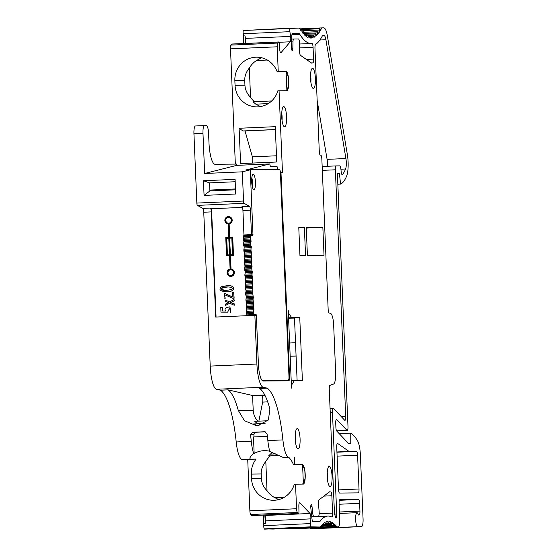 <?xml version="1.0" encoding="UTF-8"?>
<svg xmlns="http://www.w3.org/2000/svg" width="557" height="557" viewBox="0 0 557 557"><rect width="100%" height="100%" fill="white"/><g stroke="black" fill="none" stroke-linecap="round" stroke-linejoin="round"><path stroke-width="0.84" d="M242.413 207.385L211.535 208.743L210.33 208.067A3.885 0.933 -92.5 0 1 211.291 211.897L215.698 317.058L254.869 315.346L256.909 364.034A23.297 5.591 87.5 0 0 263.155 387.219L267.165 388.138A69.897 16.78 -92.5 0 1 282.907 439.905A23.297 5.591 87.5 0 0 289.076 457.45L283.736 457.687L289.076 457.45M211.291 211.897L203.758 212.231L210.212 366.081L256.909 364.034M211.535 208.743L216.074 317.044M203.758 212.231A3.885 0.933 87.5 0 0 202.797 208.395L197.422 205.38A2.332 0.557 -92.5 0 1 196.844 203.082L243.541 201.028A2.332 0.557 87.5 0 0 244.119 203.333L197.422 205.38M278.235 71.373L285.978 71.296A9.706 2.332 -92.5 0 1 288.714 80.932A9.706 2.332 -92.5 0 1 286.813 90.694A9.706 2.332 -92.5 0 1 286.792 90.694L277.846 90.826A22.524 21.862 89.4 0 1 257.118 106.881A22.524 21.862 89.4 0 1 235.054 85.318L234.859 80.661A22.524 21.862 89.4 0 1 256.485 57.183A22.524 21.862 89.4 0 1 277.031 71.428L278.235 71.373L277.205 46.802A3.885 0.933 -92.5 0 1 277.741 43.049L278.584 42.053A2.332 0.557 -92.5 0 1 278.723 41.977A2.332 0.557 -92.5 0 1 279.37 44.094L279.698 49.281A3.885 0.933 87.5 0 0 280.784 52.818A3.885 0.933 87.5 0 0 281.013 52.678L290.239 41.796A3.885 0.933 87.5 0 0 290.622 36.407L289.891 31.686A2.332 0.557 -92.5 0 1 290.12 28.456L298.594 28.094A15.533 3.732 -92.5 0 1 300.098 29.305A112.611 27.035 87.5 0 0 300.898 30.558L301.212 29.284A1.553 0.376 -92.5 0 1 301.434 28.922A1.553 0.376 -92.5 0 1 301.852 30.203L302.019 32.139A112.611 27.035 87.5 0 0 303.266 33.678L303.544 32.285A1.553 0.376 -92.5 0 1 303.788 31.826A1.553 0.376 -92.5 0 1 304.199 32.974L304.401 34.875A112.611 27.035 87.5 0 0 305.661 35.982L305.897 34.471A1.553 0.376 -92.5 0 1 306.155 33.914A1.553 0.376 -92.5 0 1 306.552 34.931L306.796 36.776A112.611 27.035 87.5 0 0 308.056 37.437L308.258 35.822A1.553 0.376 -92.5 0 1 308.529 35.161A1.553 0.376 -92.5 0 1 308.912 36.052L309.184 37.834A112.611 27.035 87.5 0 0 310.437 38.043L310.597 36.337A1.553 0.376 -92.5 0 1 310.89 35.564A1.553 0.376 -92.5 0 1 311.245 36.337L311.551 38.036A112.611 27.035 87.5 0 0 312.783 37.799L312.909 36.01A1.553 0.376 -92.5 0 1 313.208 35.112A1.553 0.376 -92.5 0 1 313.542 35.773L313.883 37.382A112.611 27.035 87.5 0 0 315.088 36.699L315.171 34.847A1.553 0.376 -92.5 0 1 315.471 33.824A1.553 0.376 -92.5 0 1 315.784 34.374L316.153 35.878A112.611 27.035 87.5 0 0 317.316 34.75L317.358 32.849A1.553 0.376 -92.5 0 1 317.671 31.693A1.553 0.376 -92.5 0 1 317.956 32.146L318.346 33.531A112.611 27.035 87.5 0 0 319.467 31.972L319.467 30.029A1.553 0.376 -92.5 0 1 319.781 28.741A1.553 0.376 -92.5 0 1 320.038 29.103L320.456 30.363A112.611 27.035 87.5 0 0 321.145 29.096A15.533 3.732 -92.5 0 1 322.517 27.864A15.533 3.732 -92.5 0 1 322.552 27.864L323.763 27.85A15.533 3.732 -92.5 0 1 327.419 36.121L347.352 154.498A16.007 3.843 -92.5 0 1 346.635 176.103A72.201 17.337 -92.5 0 1 340.564 184.102L339.45 173.631L337.396 173.652L347.993 426.571A3.885 0.933 -92.5 0 1 347.234 430.464A3.885 0.933 -92.5 0 1 346.976 430.331L336.741 419.532A3.885 0.933 87.5 0 0 336.491 419.4A3.885 0.933 87.5 0 0 335.725 423.285L335.892 427.303A3.885 0.933 87.5 0 0 336.741 431.048L348.71 443.678L350.764 443.657L350.771 433.179A100.65 24.167 -92.5 0 1 357.58 440.866A15.533 3.732 -92.5 0 1 360.386 455.013L363.06 518.839A7.763 1.866 -92.5 0 1 361.535 526.616L357.601 526.65A6.99 1.678 -92.5 0 1 355.631 519.716A6.99 1.678 -92.5 0 1 357.002 512.684A6.99 1.678 -92.5 0 1 358.367 515.002L359.168 514.995A3.885 0.933 87.5 0 0 359.174 514.995A3.885 0.933 87.5 0 0 359.94 511.103L359.613 503.347A3.885 0.933 87.5 0 0 358.513 499.476L339.861 499.657A3.885 0.933 87.5 0 0 339.854 499.657A3.885 0.933 87.5 0 0 339.088 503.542L339.742 519.061A7.763 1.866 -92.5 0 1 338.217 526.838L337.465 526.845A15.533 3.732 -92.5 0 1 336.358 526.198A112.611 27.035 87.5 0 0 334.66 524.409L334.402 525.871A1.553 0.376 -92.5 0 1 334.151 526.386A1.553 0.376 -92.5 0 1 333.747 525.321L333.525 523.448A112.611 27.035 87.5 0 0 331.784 522.355L331.575 523.949A1.553 0.376 -92.5 0 1 331.304 524.59A1.553 0.376 -92.5 0 1 330.921 523.671L330.649 521.874A112.611 27.035 87.5 0 0 328.922 521.519L328.762 523.225A1.553 0.376 -92.5 0 1 328.47 524.005A1.553 0.376 -92.5 0 1 328.115 523.232L327.808 521.533A112.611 27.035 87.5 0 0 326.11 521.923L325.991 523.719A1.553 0.376 -92.5 0 1 325.692 524.645A1.553 0.376 -92.5 0 1 325.365 524.005L325.016 522.417A112.611 27.035 87.5 0 0 323.373 523.545L323.304 525.418A1.553 0.376 -92.5 0 1 322.997 526.497A1.553 0.376 -92.5 0 1 322.698 525.989L322.315 524.527A112.611 27.035 87.5 0 0 320.769 526.351A15.533 3.732 -92.5 0 1 319.753 527.019A15.533 3.732 -92.5 0 1 319.718 527.019L311.008 526.825A2.332 0.557 -92.5 0 1 310.507 523.594L310.841 518.873A3.885 0.933 87.5 0 0 310.012 513.491L299.875 502.797A3.885 0.933 87.5 0 0 299.624 502.665A3.885 0.933 87.5 0 0 298.851 506.216L298.956 511.403A2.332 0.557 -92.5 0 1 298.496 513.533L251.799 515.587A2.332 0.557 -92.5 0 1 251.646 515.51L250.72 514.529A3.885 0.933 -92.5 0 1 249.87 510.79L247.719 459.448L242.379 459.504A23.297 5.591 87.5 0 1 236.21 441.952L251.277 441.29A69.897 16.78 87.5 0 0 250.518 434.704L252.467 432.281L264.589 431.752M210.212 366.081A23.297 5.591 -92.5 0 0 216.457 389.273L220.468 390.192A69.897 16.78 -92.5 0 1 236.21 441.952M277.79 169.391A3.885 0.933 87.5 0 0 276.759 166.439L270.793 166.494A3.885 0.933 -92.5 0 1 269.804 163.918L236.662 165.373A3.885 0.933 87.5 0 1 236.551 164.078L215.099 164.287A21.744 5.222 87.5 0 1 208.966 142.613L208.576 133.304A7.763 1.866 87.5 0 0 206.382 125.562L204.516 125.576A7.763 1.866 87.5 0 0 204.503 125.583A7.763 1.866 87.5 0 0 202.978 133.353L193.94 133.75L196.844 203.082M193.94 133.75A7.763 1.866 -92.5 0 1 195.465 125.973A7.763 1.866 -92.5 0 1 195.479 125.973L204.489 125.583L195.465 125.973M235.339 164.092L230.507 48.856A3.885 0.933 -92.5 0 1 231.044 45.103L231.886 44.107A2.332 0.557 -92.5 0 1 232.025 44.024L278.723 41.977M245.052 43.453L245.038 35.864L243.534 35.927L243.548 43.523M243.534 35.927L243.193 33.74A2.332 0.557 -92.5 0 1 243.423 30.503L290.357 28.177M314.823 528.663L361.521 526.616A7.763 1.866 -92.5 0 1 361.521 526.616L314.837 528.663A7.763 1.866 -92.5 0 1 314.837 528.663A7.763 1.866 -92.5 0 1 314.823 528.663L310.903 528.697A6.99 1.678 -92.5 0 1 310.179 528.071M291.499 528.885L338.196 526.838A7.763 1.866 -92.5 0 1 338.196 526.838L291.52 528.885A7.763 1.866 -92.5 0 1 291.52 528.885A7.763 1.866 -92.5 0 1 291.499 528.885L290.768 528.899A15.533 3.732 -92.5 0 1 289.737 528.335M334.151 526.386L287.454 528.44A1.553 0.376 -92.5 0 1 287.433 528.433M319.753 527.019L273.055 529.066A15.533 3.732 -92.5 0 1 273.055 529.066A15.533 3.732 -92.5 0 1 273.021 529.066L264.31 528.878A2.332 0.557 -92.5 0 1 263.809 525.648L263.322 515.545A3.885 0.933 87.5 0 0 263.315 515.538L262.897 515.1M298.496 513.533A2.332 0.557 -92.5 0 1 298.343 513.457L297.417 512.482A3.885 0.933 -92.5 0 1 296.568 508.743L295.537 484.172L303.28 484.096A9.706 2.332 87.5 0 0 303.3 484.096A9.706 2.332 87.5 0 0 305.201 474.334A9.706 2.332 87.5 0 0 302.465 464.698L294.723 464.775L294.416 457.401M288.986 376.936L289.549 376.915L280.979 172.454L282.476 172.44L279.05 90.77M289.549 376.915A3.885 0.933 -92.5 0 1 288.784 380.8A3.885 0.933 -92.5 0 1 288.777 380.8L263.217 381.051A17.086 4.101 -92.5 0 1 258.399 364.02L256.359 315.332L254.869 315.346M324.021 255.287L307.415 255.447L306.246 227.514L322.851 227.353L324.021 255.287M304.38 227.535L305.549 255.468L299.951 255.524L298.782 227.59L304.38 227.535L298.789 227.778M291.513 388.104A3.885 0.933 -92.5 0 1 291.972 384.448L294.368 380.556L302.388 380.473L299.757 317.622L291.736 317.699L289.013 313.856A3.885 0.933 -92.5 0 1 288.248 310.214L291.513 388.104M327.224 476.493A10.096 2.423 -92.5 0 1 328.867 466.494A10.096 2.423 -92.5 0 1 332.069 476.36A10.096 2.423 -92.5 0 1 329.744 486.463A10.096 2.423 -92.5 0 1 327.224 476.493M357.594 455.236A3.885 0.933 87.5 0 0 356.501 451.365L349.037 451.435L337.667 443.456A3.885 0.933 87.5 0 0 337.493 443.4A3.885 0.933 87.5 0 0 336.734 447.285L338.489 489.185A3.885 0.933 87.5 0 0 339.582 493.056L358.242 492.875A3.885 0.933 87.5 0 0 358.248 492.875A3.885 0.933 87.5 0 0 359.007 488.99L357.594 455.236L337.103 456.134M319.14 511.604A3.885 0.933 -92.5 0 1 318.423 516.165A3.885 0.933 -92.5 0 1 318.416 516.165L313.765 516.207A3.885 0.933 -92.5 0 1 312.742 513.345L312.024 506.598A2.715 0.654 87.5 0 0 311.307 504.586A2.715 0.654 87.5 0 0 310.82 508.012L311.969 518.783A3.885 0.933 87.5 0 0 312.992 521.651L319.495 521.589A10.096 2.423 87.5 0 0 319.516 521.589A10.096 2.423 87.5 0 0 320.178 521.15A118.049 28.344 -92.5 0 1 327.906 516.074A118.049 28.344 -92.5 0 1 331.7 516.945A3.885 0.933 87.5 0 0 331.819 516.98A3.885 0.933 87.5 0 0 332.585 513.088L331.861 495.751A3.885 0.933 87.5 0 0 330.754 491.88A3.885 0.933 87.5 0 0 330.67 491.901A15.533 3.732 -92.5 0 1 330.329 491.984A15.533 3.732 -92.5 0 1 329.751 491.824A3.885 0.933 87.5 0 0 329.612 491.789A3.885 0.933 87.5 0 0 329.459 491.845L319.091 499.796A3.885 0.933 87.5 0 0 318.527 504.294L319.14 511.604M310.541 78.433A10.096 2.423 -92.5 0 1 312.185 68.441A10.096 2.423 -92.5 0 1 315.387 78.307A10.096 2.423 -92.5 0 1 313.062 88.41A10.096 2.423 -92.5 0 1 310.541 78.433M299.805 34.311A118.049 28.344 87.5 0 0 311.454 43.488A118.049 28.344 87.5 0 0 311.941 43.453A3.885 0.933 -92.5 0 1 311.962 43.453A3.885 0.933 -92.5 0 1 313.062 47.324L313.556 59.098A3.885 0.933 -92.5 0 1 312.797 62.983A3.885 0.933 -92.5 0 1 312.693 62.969A15.533 3.732 87.5 0 0 312.282 62.892A15.533 3.732 87.5 0 0 311.781 63.059A3.885 0.933 -92.5 0 1 311.655 63.101A3.885 0.933 -92.5 0 1 311.488 63.045L300.467 55.31A3.885 0.933 -92.5 0 1 299.52 50.819L299.52 43.509A3.885 0.933 87.5 0 0 298.413 38.962L293.762 39.011A3.885 0.933 87.5 0 0 293.755 39.011A3.885 0.933 87.5 0 0 292.982 41.893L292.829 48.647A2.715 0.654 -92.5 0 1 292.293 50.666A2.715 0.654 -92.5 0 1 291.513 47.254L291.757 36.47A3.885 0.933 -92.5 0 1 292.529 33.587A3.885 0.933 -92.5 0 1 292.536 33.587L298.824 33.524A10.096 2.423 -92.5 0 1 299.805 34.311L291.938 34.659M327.412 166.285A7.763 1.866 87.5 0 0 327.091 159.358L345.918 158.536L325.915 39.742L319.899 40.007M345.918 158.536A7.763 1.866 -92.5 0 1 345.584 168.987A64.438 15.471 -92.5 0 1 342.437 174.536A3.885 0.933 -92.5 0 1 342.214 174.668A3.885 0.933 -92.5 0 1 341.183 171.8L340.856 168.736A3.885 0.933 87.5 0 0 339.84 165.868L336.136 165.902A3.885 0.933 87.5 0 0 336.129 165.902A3.885 0.933 87.5 0 0 335.37 169.794L345.709 416.476A3.885 0.933 -92.5 0 1 344.943 420.368A3.885 0.933 -92.5 0 1 344.686 420.236L333.476 408.406A3.885 0.933 87.5 0 0 333.225 408.274A3.885 0.933 87.5 0 0 332.459 412.166L336.727 514.027C336.741 516.833 336.4 518.087 335.711 517.78L334.472 513.638L329.264 389.252A3.885 0.933 -92.5 0 1 329.953 385.381L333.58 384.003A11.648 2.799 87.5 0 0 335.648 372.382L333.664 325.065A11.648 2.799 87.5 0 0 330.621 313.494L329.152 312.978A3.885 0.933 -92.5 0 1 328.143 309.121L321.849 159.058A3.885 0.933 87.5 0 0 320.755 155.187L320.386 155.187A3.885 0.933 -92.5 0 1 319.286 151.316L314.97 48.264A3.885 0.933 -92.5 0 1 315.603 44.421A120.382 28.901 87.5 0 0 322.176 36.24A7.763 1.866 -92.5 0 1 322.858 35.62A7.763 1.866 -92.5 0 1 322.879 35.62L324.09 35.606A7.763 1.866 -92.5 0 1 325.915 39.742M295.224 438.763A10.096 2.423 -92.5 0 1 296.86 428.772A10.096 2.423 -92.5 0 1 300.07 438.631A10.096 2.423 -92.5 0 1 297.737 448.74A10.096 2.423 -92.5 0 1 295.224 438.763M281.724 116.747A10.096 2.423 87.5 0 0 284.244 126.724A10.096 2.423 87.5 0 0 286.57 116.622A10.096 2.423 87.5 0 0 283.367 106.756A10.096 2.423 87.5 0 0 281.724 116.747M247.371 235.59L247.336 234.838L243.952 234.977L242.929 210.511A3.885 0.933 87.5 0 0 241.961 206.675L249.494 206.348L244.119 203.333M250.72 315.527L250.692 314.761L246.932 314.9L254.083 314.587L256.136 314.566L251.994 314.747L252.022 315.471M225.146 300.042L229.637 301.915L234.017 299.485L234.072 300.787L230.737 302.521L234.205 303.948L234.26 305.257L229.693 303.217L225.369 305.487L225.313 304.178L228.593 302.618L225.195 301.344L225.146 300.042L229.721 301.873M234.017 299.485L234.253 300.787L230.925 302.521L234.386 303.948L234.26 305.257M229.79 303.266L225.369 305.487M227.444 285.657L227.541 285.657C236.467 284.933 235.312 292.453 226.33 291.743L226.233 291.743M230.584 312.345L229.853 306.823L226.135 307.631C224.722 309.1 224.701 310.242 226.079 311.071L222.424 311.015L222.271 307.367L220.767 307.429L220.962 312.115L227.952 312.136L227.904 311.043L229.95 308.125L230.765 312.345L229.95 306.823M227.952 312.136L228.092 311.043L230.041 308.125M226.072 311.064L222.612 311.008L222.271 307.367M224.937 297.097L224.234 293.205L232.401 296.992L232.22 292.69L233.724 292.62L233.961 298.176L232.694 298.232L224.151 294.521L224.45 297.111L225.125 297.097L224.917 298.357M224.325 293.205L232.589 296.985M233.724 292.62L234.149 298.176L232.694 298.232M224.248 294.521L224.541 297.111M230.758 276.376A3.69 3.579 -90.6 0 0 234.393 272.784A3.69 3.579 -90.6 0 0 231.037 269.003L230.473 255.6L233.487 255.468L232.722 237.233L229.526 237.366L228.962 223.963A3.69 3.579 -90.6 0 0 228.398 216.624A3.69 3.579 -90.6 0 0 224.854 220.21A3.69 3.579 -90.6 0 0 228.21 223.991L228.774 237.4L225.759 237.533L226.525 255.767L229.533 255.635L230.097 269.038A3.69 3.579 -90.6 0 0 230.661 276.376A3.69 3.579 -90.6 0 0 234.205 272.784A3.69 3.579 -90.6 0 0 230.849 269.003L231.037 269.003M226.525 255.767L229.54 255.642M229.714 237.359L229.15 223.956A3.69 3.579 -90.6 0 0 228.586 216.617A3.69 3.579 -90.6 0 0 228.488 216.624M295.537 484.172L294.333 484.221A22.524 21.862 89.4 0 1 273.605 500.277A22.524 21.862 89.4 0 1 251.541 478.714L251.346 474.063A22.524 21.862 89.4 0 1 256.074 459.086L250.734 459.135C248.986 458.69 249.954 456.81 253.637 453.502A23.297 5.591 -92.5 0 1 251.277 441.29M256.074 459.086L247.719 459.448M267.165 388.138L259.632 388.473A69.897 16.78 -92.5 0 1 269.908 408.991L268.383 420.006L257.042 425.966L244.419 420.688L238.271 410.384A69.897 16.78 87.5 0 0 228.001 389.858L220.468 390.192M264.666 431.752L267.088 433.98A69.897 16.78 -92.5 0 1 267.847 440.566A23.297 5.591 87.5 0 0 269.818 451.504L283.736 457.687M238.271 410.384L253.198 410.237L252.586 395.491L228.001 389.858M252.586 395.491L264.742 394.962M202.978 133.353L204.663 173.485L242.323 171.835L243.541 201.028M204.071 195.403L235.702 194.01L235.089 179.354L203.458 180.74L204.071 195.403L209.892 190.94L209.55 182.87L235.186 181.742M239.12 128.263L240.596 163.591L276.752 162.003L275.269 126.676L239.12 128.263L242.963 130.965L275.395 129.537M245.038 35.864L245.428 38.391L290.622 36.407M311.523 37.855L312.783 37.799M313.751 36.755L315.088 36.699M315.896 34.812L317.316 34.75M317.922 32.034L319.467 31.972M337.834 184.221L340.564 184.102M337.396 173.721L339.45 173.631M339.241 433.687L350.771 433.179M331.631 523.531L333.525 523.448M328.881 521.951L330.649 521.874M264.568 529.15L311.266 527.103M263.962 523.448L265.473 523.385L265.647 520.858A3.885 0.933 87.5 0 0 264.826 515.476L310.012 513.491M265.473 523.385L264.826 515.476M291.2 380.689L294.368 380.556M288.568 317.838L291.736 317.699M336.929 451.971L349.037 451.435M235.527 189.812L209.892 190.94M289.076 457.638A22.524 21.862 89.4 0 1 293.518 464.823L294.723 464.775M293.518 464.823L301.26 464.754C302.555 464.928 303.753 466.926 304.846 470.735L305.152 478.017C304.38 481.889 303.349 483.929 302.075 484.151M245.24 43.446A3.885 0.933 87.5 0 0 245.428 38.391M285.588 90.749C286.862 90.526 287.892 88.486 288.665 84.622L288.359 77.339C287.259 73.524 286.068 71.526 284.773 71.352L277.031 71.428M280.979 172.454L280.401 172.482M284.516 380.842A3.885 0.933 87.5 0 0 284.794 380.201M306.266 228.085L322.851 227.353M288.582 318.207L294.493 318.082M297.111 380.528L294.486 317.859L299.757 317.622M327.544 480.162A7.763 1.866 87.5 0 0 327.231 472.97M310.862 82.102A7.763 1.866 87.5 0 0 310.548 74.916M327.091 159.358L317.149 100.344M295.544 442.432A7.763 1.866 87.5 0 0 295.224 435.247M281.731 113.231A7.763 1.866 -92.5 0 1 282.044 120.423M250.316 171.187A3.885 0.933 -92.5 0 1 250.991 169.655L279.356 169.377A3.885 0.933 -92.5 0 1 280.45 173.248L288.986 376.929A3.105 0.745 -92.5 0 1 288.373 380.041L284.23 380.222A3.105 0.745 87.5 0 0 284.237 380.222L262.096 380.438M250.692 314.761L251.994 314.747M249.494 206.348A3.885 0.933 -92.5 0 1 250.462 210.184L251.486 234.643L252.975 234.629L247.336 234.838M242.323 171.835L250.26 169.822L252.975 234.629M251.075 241.425L243.917 241.738L243.5 239.315A1.553 0.376 87.5 0 1 243.339 238.222L243.332 237.957A1.553 0.376 87.5 0 1 243.395 236.857L243.611 235.757L250.768 235.444L250.553 236.544A1.553 0.376 87.5 0 0 250.483 237.637L250.497 237.909A1.553 0.376 87.5 0 0 250.65 239.002L250.81 242.748A1.553 0.376 87.5 0 0 250.747 243.848L250.754 244.112A1.553 0.376 87.5 0 0 250.915 245.212L251.068 248.958A1.553 0.376 87.5 0 0 251.005 250.058L251.019 250.323A1.553 0.376 87.5 0 0 251.172 251.416L251.332 255.162A1.553 0.376 87.5 0 0 251.27 256.262L251.277 256.526A1.553 0.376 87.5 0 0 251.437 257.626L251.59 261.372A1.553 0.376 87.5 0 0 251.527 262.472L251.541 262.737A1.553 0.376 87.5 0 0 251.694 263.83L251.848 267.576A1.553 0.376 87.5 0 0 251.785 268.676L251.799 268.94A1.553 0.376 87.5 0 0 251.952 270.041L252.112 273.786A1.553 0.376 87.5 0 0 252.049 274.886L252.056 275.151A1.553 0.376 87.5 0 0 252.217 276.244L252.37 279.997A1.553 0.376 87.5 0 0 252.307 281.09L252.321 281.362A1.553 0.376 87.5 0 0 252.474 282.455L252.634 286.201A1.553 0.376 87.5 0 0 252.565 287.301L252.579 287.565A1.553 0.376 87.5 0 0 252.732 288.665L252.892 292.411A1.553 0.376 87.5 0 0 252.829 293.504L252.836 293.776A1.553 0.376 87.5 0 0 252.996 294.869L253.15 298.615A1.553 0.376 87.5 0 0 253.087 299.715L253.101 299.979A1.553 0.376 87.5 0 0 253.254 301.079L253.414 304.825A1.553 0.376 87.5 0 0 253.351 305.925L253.358 306.19A1.553 0.376 87.5 0 0 253.512 307.283L253.936 309.706L246.779 310.019L246.514 311.342A1.553 0.376 87.5 0 0 246.452 312.442L246.466 312.707A1.553 0.376 87.5 0 0 246.619 313.807L246.932 314.9M246.779 310.019L246.73 308.919L253.888 308.606M253.672 303.495L246.521 303.809L246.257 305.139A1.553 0.376 87.5 0 0 246.194 306.239L246.201 306.503A1.553 0.376 87.5 0 0 246.361 307.596L246.73 308.919M246.521 303.809L246.473 302.716L253.63 302.402M253.414 297.292L246.257 297.605L245.999 298.928A1.553 0.376 87.5 0 0 245.929 300.028L245.943 300.293A1.553 0.376 87.5 0 0 246.097 301.393L246.473 302.716M246.257 297.605L246.215 296.505L253.365 296.192M253.157 291.081L245.999 291.395L245.734 292.724A1.553 0.376 87.5 0 0 245.672 293.824L245.686 294.089A1.553 0.376 87.5 0 0 245.839 295.182L246.215 296.505M245.999 291.395L245.95 290.294L253.108 289.981M252.892 284.871L245.741 285.191L245.477 286.514A1.553 0.376 87.5 0 0 245.414 287.614L245.421 287.878A1.553 0.376 87.5 0 0 245.581 288.979L245.95 290.294M245.741 285.191L245.693 284.091L252.85 283.778M252.634 278.667L245.477 278.98L245.212 280.31A1.553 0.376 87.5 0 0 245.15 281.403L245.164 281.675A1.553 0.376 87.5 0 0 245.317 282.768L245.693 284.091M245.477 278.98L245.435 277.88L252.586 277.567M252.377 272.457L245.219 272.77L244.955 274.1A1.553 0.376 87.5 0 0 244.892 275.2L244.906 275.464A1.553 0.376 87.5 0 0 245.059 276.564L245.435 277.88M245.219 272.77L245.171 271.677L252.328 271.363M252.112 266.253L244.955 266.566L244.697 267.896A1.553 0.376 87.5 0 0 244.634 268.989L244.641 269.261A1.553 0.376 87.5 0 0 244.802 270.354L245.171 271.677M244.955 266.566L244.913 265.466L252.07 265.153M251.855 260.042L244.697 260.356L244.432 261.686A1.553 0.376 87.5 0 0 244.37 262.786L244.384 263.05A1.553 0.376 87.5 0 0 244.537 264.143L244.913 265.466M244.697 260.356L244.655 259.263L251.806 258.949M251.59 253.839L244.439 254.152L244.175 255.475A1.553 0.376 87.5 0 0 244.112 256.575L244.119 256.84A1.553 0.376 87.5 0 0 244.279 257.94L244.655 259.263M244.439 254.152L244.391 253.052L251.548 252.739M251.332 247.628L244.175 247.942L243.917 249.271A1.553 0.376 87.5 0 0 243.855 250.372L243.862 250.636A1.553 0.376 87.5 0 0 244.015 251.729L244.391 253.052M244.175 247.942L244.133 246.848L251.284 246.528M243.917 241.738L243.653 243.061A1.553 0.376 87.5 0 0 243.59 244.161L243.604 244.426A1.553 0.376 87.5 0 0 243.757 245.526L244.133 246.848M250.768 235.444L252.822 235.423L252.787 234.636M250.26 169.822L245.741 170.017L269.804 163.918M248.645 234.824L248.673 235.534M246.848 169.836L250.991 169.655A3.885 0.933 -92.5 0 1 250.998 169.655L246.855 169.836A3.885 0.933 87.5 0 0 246.848 169.836A3.885 0.933 87.5 0 0 246.605 169.982M243.952 234.977L251.486 234.643M221.756 286.597L227.353 285.657C236.3 284.94 235.089 292.46 226.142 291.743C219.848 291.22 218.386 289.508 221.756 286.597M224.819 298.357L225.174 298.35M230.849 269.003L230.292 255.6L233.299 255.468L232.541 237.233M269.741 451.247A22.524 21.862 -90.6 0 0 264.575 450.662A22.524 21.862 -90.6 0 0 254.159 453.502L253.637 453.502M279.043 455.549L268.571 455.946L272.296 452.291M270.326 455.932A22.524 21.862 -90.6 0 0 265.807 461.481L267.033 490.766C263.524 487.124 261.658 483.079 261.428 478.623L261.233 473.965C261.087 469.502 262.612 465.346 265.807 461.481M254.159 453.502L253.47 436.96L267.381 436.347M254.027 436.932L253.929 434.676A2.332 2.263 89.4 0 1 256.095 432.246L265.257 431.842M253.198 410.237A16.306 15.833 -90.6 0 0 257.94 421.189M257.898 423.752A16.306 15.833 89.4 0 1 254.744 421.329L267.861 420.751M259.186 425.799A16.306 15.833 89.4 0 1 253.616 423.94L265.09 423.438M258.873 421.148L262.646 402.098A3.885 0.933 87.5 0 0 262.674 397.872A3.885 0.933 87.5 0 0 261.706 395.484L252.586 395.567M236.662 165.373L204.663 173.485M203.458 180.74L209.55 182.87M244.941 85.221C245.171 89.677 247.036 93.729 250.546 97.364L249.32 68.079C246.124 71.944 244.6 76.107 244.746 80.563L244.941 85.221L235.054 85.318M254.514 101.715A22.524 21.862 89.4 0 1 250.546 97.364M271.684 100.956L253.052 101.778L255.788 104.152L260.474 106.582M261.553 57.747L256.505 60.504A22.524 21.862 -90.6 0 0 249.32 68.079M252.384 163.069A3.885 0.933 87.5 0 0 252.37 156.851L276.495 155.786M242.963 130.965L245.038 130.944L252.37 156.851M278.758 499.594L274.824 497.686A22.524 21.862 89.4 0 1 267.033 490.766M290.176 356.229L296.087 356.104M303.349 483.163L302.618 465.694M286.131 72.292L286.862 89.761M284.23 380.222L262.813 380.292A16.306 3.913 -92.5 0 1 260.968 378.558M256.171 315.332L256.136 314.566M253.936 309.706L253.672 311.029A1.553 0.376 87.5 0 0 253.609 312.129L253.623 312.393A1.553 0.376 87.5 0 0 253.776 313.494L254.083 314.587M251.701 182.062A7.763 1.866 87.5 0 0 253.637 189.735A7.763 1.866 87.5 0 0 255.433 181.965A7.763 1.866 87.5 0 0 252.969 174.383A7.763 1.866 87.5 0 0 251.701 182.062M230.682 287.217L228.161 286.946C220.746 286.354 218.824 290.517 225.383 290.448C232.137 289.786 233.898 288.707 230.682 287.217M229.561 238.138L230.257 254.821L232.52 254.723L231.816 238.041L229.561 238.138L230.445 254.814M230.507 269.776A2.91 2.827 -90.6 0 0 227.799 272.763A2.91 2.827 -90.6 0 0 230.654 275.597A2.91 2.827 -90.6 0 0 233.453 272.658A2.91 2.827 -90.6 0 0 230.507 269.776M228.314 217.404A2.91 2.827 -90.6 0 0 225.606 220.384A2.91 2.827 -90.6 0 0 228.461 223.225A2.91 2.827 -90.6 0 0 231.259 220.287A2.91 2.827 -90.6 0 0 228.314 217.404M227.242 254.953L226.546 238.271L228.802 238.173L229.505 254.855L227.242 254.953M284.321 497.269L274.824 497.686M268.571 455.946L278.946 455.494M270.451 454.101L275.917 453.864M256.505 60.504L267.332 60.031M255.788 104.152L268.258 103.609M245.038 130.944L275.395 129.607M251.834 177.774A6.211 1.49 -92.5 0 1 252.217 186.456M228.252 286.946C220.37 287.906 219.451 289.069 225.481 290.448M231.816 238.048L229.742 238.138M230.695 269.776L230.695 269.776A2.91 2.827 -90.6 0 0 227.987 272.714A2.91 2.827 -90.6 0 0 230.751 275.597M228.495 217.397L228.495 217.397A2.91 2.827 -90.6 0 0 225.794 220.335A2.91 2.827 -90.6 0 0 228.551 223.218M227.43 254.946L226.734 238.271L228.802 238.18M202.797 208.395L210.33 208.067M216.457 389.273L263.155 387.219M250.734 459.135L242.379 459.504M267.847 440.566L282.907 439.905M230.507 48.856L277.205 46.802M231.044 45.103L277.741 43.049M231.886 44.107L278.584 42.053M279.022 42.29L290.239 41.796M280.547 52.699L281.013 52.678M243.193 33.74L289.891 31.686M243.423 30.503L290.12 28.456M300.119 29.333L301.212 29.284M302.173 32.341L303.544 32.285M304.366 34.534L305.897 34.471M306.677 35.892L308.258 35.822M308.968 36.414L310.597 36.337M311.196 36.087L312.909 36.01M308.529 35.161L315.171 34.847M304.247 33.42L317.358 32.849M301.908 30.802L319.467 30.029M320.052 29.145L321.145 29.096M299.798 28.86L322.489 27.864L299.791 28.86M336.567 430.791L346.976 430.331M336.247 419.553L336.741 419.532M310.903 528.697L357.601 526.65M339.366 500.311L358.513 499.476M290.768 528.899L337.465 526.845M334.277 526.288L336.358 526.198M323.276 525.78L333.747 525.321M328.658 523.768L330.921 523.671M326.019 523.322L328.115 523.232M323.352 524.095L325.365 524.005M320.992 526.059L322.698 525.989M273.021 529.066L319.718 527.019M264.31 528.878L311.008 526.825M263.809 525.648L310.507 523.594M265.647 520.858L310.841 518.873M299.381 502.818L299.875 502.797M251.646 515.51L298.343 513.457M250.72 514.529L297.417 512.482M249.87 510.79L296.568 508.743M291.36 384.476L291.972 384.448M288.401 313.883L289.013 313.856M338.531 489.888L359.007 488.99M336.936 452.221L356.501 451.365M235.493 188.948L209.857 190.069M301.26 464.754L302.465 464.698M339.122 504.245L359.613 503.347M339.443 512.001L359.94 511.103M284.773 71.352L285.978 71.296M311.718 516.457L318.416 516.165L311.718 516.457M323.909 496.106L331.861 495.751M319.182 513.679L332.585 513.088M312.707 521.477L320.178 521.15M310.764 506.654L312.024 506.598M311.398 513.401L312.742 513.345M311.704 516.297L313.765 516.207M299.52 47.916L313.062 47.324M306.315 59.411L313.556 59.098M291.694 39.101L293.748 39.011L291.694 39.101M291.631 41.949L292.982 41.893M291.576 48.703L292.829 48.647M292.23 33.817L298.824 33.524M345.584 168.987L340.905 169.196M341.977 174.557L342.437 174.536M322.162 166.515L336.122 165.902L322.162 166.515M322.329 170.365L335.37 169.794M341.309 416.671L345.709 416.476M330.224 412.264L332.459 412.166M334.499 514.125L336.727 514.027M322.67 35.669L324.09 35.606M250.462 210.184L242.929 210.511M261.233 473.965L251.346 474.063M253.929 434.676L250.518 434.704M252.467 432.281L256.095 432.246M261.706 395.484L264.937 395.338M244.746 80.563L234.859 80.661M261.428 478.623L251.541 478.714M262.813 380.292L261.999 380.327M246.619 313.807L253.776 313.494M246.466 312.707L253.623 312.393M246.452 312.442L253.609 312.129M246.514 311.342L253.672 311.029M246.361 307.596L253.512 307.283M246.201 306.503L253.358 306.19M246.194 306.239L253.351 305.925M246.257 305.139L253.414 304.825M246.097 301.393L253.254 301.079M245.943 300.293L253.101 299.979M245.929 300.028L253.087 299.715M245.999 298.928L253.15 298.615M245.839 295.182L252.996 294.869M245.686 294.089L252.836 293.776M245.672 293.824L252.829 293.504M245.734 292.724L252.892 292.411M245.581 288.979L252.732 288.665M245.421 287.878L252.579 287.565M245.414 287.614L252.565 287.301M245.477 286.514L252.634 286.201M245.317 282.768L252.474 282.455M245.164 281.675L252.321 281.362M245.15 281.403L252.307 281.09M245.212 280.31L252.37 279.997M245.059 276.564L252.217 276.244M244.906 275.464L252.056 275.151M244.892 275.2L252.049 274.886M244.955 274.1L252.112 273.786M244.802 270.354L251.952 270.041M244.641 269.261L251.799 268.94M244.634 268.989L251.785 268.676M244.697 267.896L251.848 267.576M244.537 264.143L251.694 263.83M244.384 263.05L251.541 262.737M244.37 262.786L251.527 262.472M244.432 261.686L251.59 261.372M244.279 257.94L251.437 257.626M244.119 256.84L251.277 256.526M244.112 256.575L251.27 256.262M244.175 255.475L251.332 255.162M244.015 251.729L251.172 251.416M243.862 250.636L251.019 250.323M243.855 250.372L251.005 250.058M243.917 249.271L251.068 248.958M243.757 245.526L250.915 245.212M243.604 244.426L250.754 244.112M243.59 244.161L250.747 243.848M243.653 243.061L250.81 242.748M243.869 240.638L251.026 240.325M243.5 239.315L250.65 239.002M243.339 238.222L250.497 237.909M243.332 237.957L250.483 237.637M243.395 236.857L250.553 236.544M267.694 401.876L262.646 402.098M296.08 355.93L290.176 356.188M295.523 342.743L289.619 343.001L295.523 342.743M299.889 28.992L301.434 28.922M301.998 31.902L303.788 31.826M304.303 33.991L306.155 33.914M308.829 35.648L310.89 35.564M308.703 35.314L313.208 35.112M306.399 34.221L315.471 33.824M304.073 32.292L317.671 31.693M301.755 29.535L319.781 28.741M336.651 430.923L347.234 430.464M339.505 513.45L357.002 512.684M323.325 524.938L331.304 524.59M325.949 524.116L328.47 524.005M323.332 524.75L325.692 524.645M320.553 526.602L322.997 526.497M329.215 492.033L330.329 491.984M311.753 516.785L327.906 516.074M299.52 44.017L311.454 43.488M311.328 62.934L312.282 62.892M330.064 408.413L333.225 408.274"/></g></svg>
